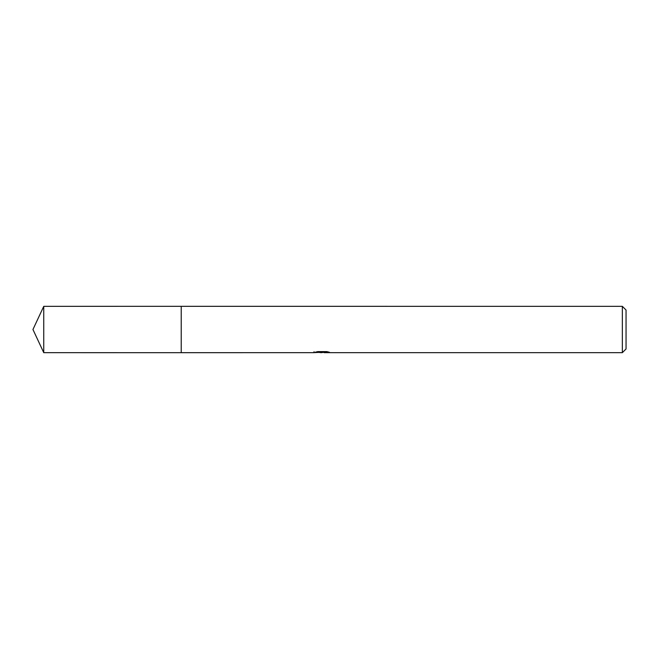 <?xml version="1.0" encoding="UTF-8"?>
<svg xmlns="http://www.w3.org/2000/svg" width="659" height="659" viewBox="0 0 659 659"><rect width="100%" height="100%" fill="white"/><g stroke="black" fill="none" stroke-linecap="round" stroke-linejoin="round"><path stroke-width="0.99" d="M314.055 351.692L313.898 352.664L181.225 352.672L181.225 306.328L622.343 306.336L626.05 310.043L626.05 348.957L622.343 352.664L324.228 352.664L324.459 351.618M181.233 352.664L181.233 306.336M321.773 352.664L319.088 352.441M324.146 352.301L320.678 352.664M622.343 352.664L622.343 306.336M314.055 352.623L322.704 352.227L315.299 352.227L317.712 351.618L326.848 351.618L329.5 352.301L324.146 352.656M322.704 351.618L322.704 352.227M43.749 352.664L43.749 306.336L181.225 306.32L181.225 352.68L43.749 352.664L32.95 329.5L43.749 306.336M322.704 351.741L324.146 351.741"/></g></svg>
